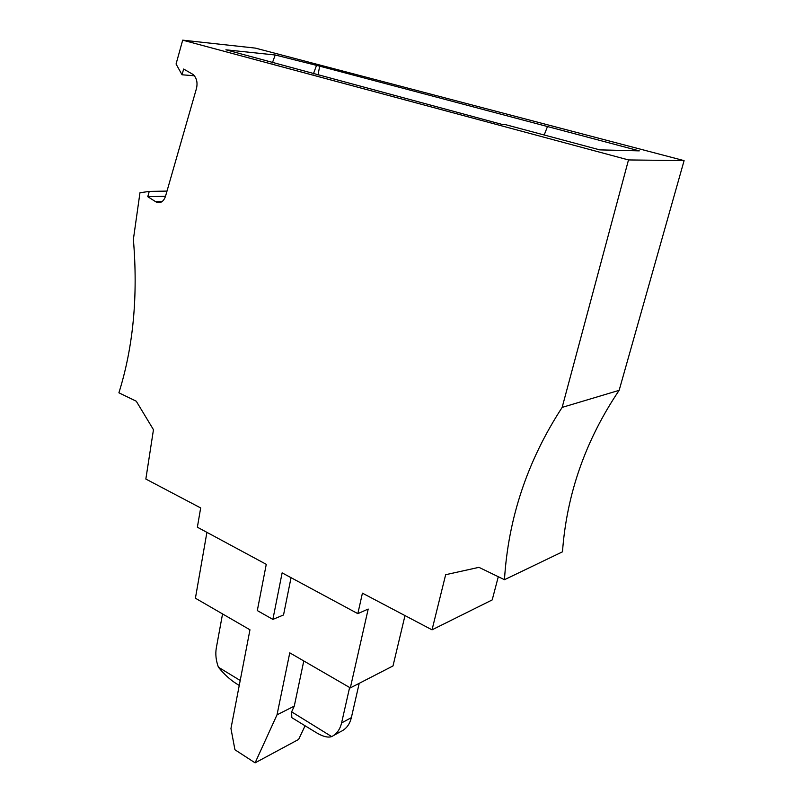 <?xml version="1.0" encoding="UTF-8"?>
<svg xmlns="http://www.w3.org/2000/svg" width="803" height="803" viewBox="0 0 803 803"><rect width="100%" height="100%" fill="white"/><g stroke="black" fill="none" stroke-linecap="round" stroke-linejoin="round"><path stroke-width="1.2" d="M206.903 532.359L195.41 598.215L249.964 629.793L230.953 728.522L234.938 749.761L255.103 762.85L277.015 714.831L289.773 652.839L350.329 687.9L393.008 665.938L404.993 615.58M255.103 762.85L298.636 739.422L305.08 725.771M161.925 201.714L155.953 201.884L147.762 196.685L149.248 191.415L139.963 192.75L133.378 239.384C138.126 295.785 133.298 346.926 118.904 392.797L136.279 401.229L153.463 429.695L145.845 479.05L200.67 507.938L197.367 527.21L266.265 564.328L257.311 610.581L272.879 619.404L282.124 572.87L357.837 613.653L362.424 593.156L432.034 629.833L445.655 574.717L478.949 567.34L504.465 579.706L562.481 551.822C566.697 494.026 585.578 440.195 619.143 390.338L684.096 160.63L255.374 48.11L182.693 40.15L176.068 64.009L182.03 74.779L194.396 75.773M432.034 629.833L492.199 599.921L498.292 576.715M350.329 687.9L368.196 609.045L357.837 613.653M272.879 619.404L283.529 614.978L291.047 577.678M341.777 731.031C346.615 728.451 349.817 723.985 351.363 717.631L359.212 683.333M155.953 201.884C160.249 203.731 163.421 201.914 165.468 196.424L196.474 88.46C197.789 82.659 196.695 78.011 193.192 74.528L183.636 69.048L182.03 74.779M291.63 711.839L291.8 717.641L316.071 732.507C322.766 736.542 327.965 737.897 331.659 736.582L291.63 711.839L294.269 706.128L303.785 660.949M504.465 579.706C508.279 518.055 527.511 460.621 562.15 407.392L628.498 159.938L182.693 40.15M331.98 736.441C336.838 733.862 340.04 729.365 341.586 722.951L351.363 717.631M349.616 687.478L341.586 722.951M277.015 714.831L294.269 706.128M239.244 685.441L236.554 683.795C230.14 679.77 224.097 674.239 218.406 667.203C215.957 660.498 215.254 654.043 216.328 647.84L222.551 613.924M218.406 667.203L240.197 680.482M149.248 191.415L166.994 191.094M562.15 407.392L619.143 390.338M628.498 159.938L684.096 160.63M147.762 196.685L165.508 196.283M319.654 66.157L639.288 150.874L599.801 149.88L504.836 124.465L501.614 124.294L225.894 49.806L275.208 54.995L319.654 66.157L318.028 75.101M313.411 73.866L316.352 65.836M272.368 62.865L275.208 54.995M267.821 61.65L267.811 61.028M544.203 134.994L547.425 126.683M155.682 201.714L162.176 201.543M333.375 735.638L341.024 731.413"/></g></svg>
